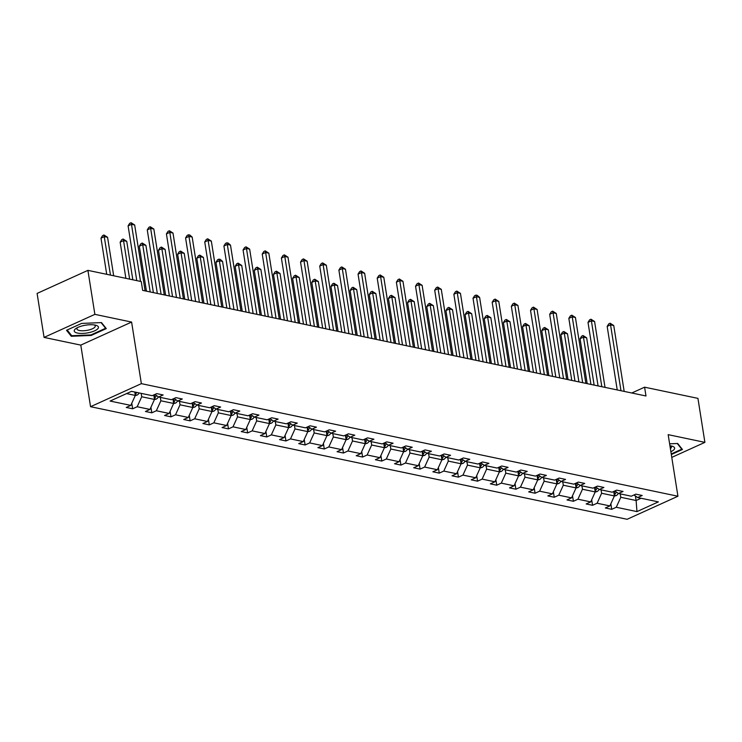 <?xml version="1.0" encoding="UTF-8"?>
<svg xmlns="http://www.w3.org/2000/svg" width="742" height="742" viewBox="0 0 742 742"><rect width="100%" height="100%" fill="white"/><g stroke="black" fill="none" stroke-linecap="round" stroke-linejoin="round"><path stroke-width="1.11" d="M90.552 406.699L627.111 519.289L677.928 496.24L141.36 383.651L90.552 406.699L80.795 345.113L131.603 322.065L94.874 314.358L44.066 337.406L80.795 345.113M44.066 337.406L37.1 293.424L87.908 270.366L94.874 314.358M671.77 457.387L704.9 442.362L697.934 398.371L644.594 387.185L631.776 393M620.247 493.894L620.785 497.288L636.117 500.507L636.961 511.6L616.268 507.259L611.723 509.318L610.851 503.781M635.393 495.953L636.117 500.507L641.06 498.262M620.785 497.288L616.268 507.259M601.085 489.868L601.623 493.263L614.395 495.944L609.878 505.914L605.342 507.982L611.723 509.318M609.878 505.914L597.106 503.234L592.561 505.293L591.68 499.756M581.923 485.852L582.461 489.247L595.232 491.927L590.715 501.898L586.171 503.957L592.561 505.293M590.715 501.898L577.935 499.218L573.399 501.277L572.518 495.739M562.761 481.827L563.299 485.222L576.07 487.902L571.553 497.873L567.009 499.932L573.399 501.277M571.553 497.873L558.772 495.192L554.237 497.251L553.356 491.714M543.598 477.811L544.136 481.206L556.908 483.886L552.391 493.857L547.846 495.916L554.237 497.251M552.391 493.857L539.61 491.176L535.075 493.235L534.194 487.689M524.436 473.786L524.974 477.18L537.746 479.861L533.229 489.831L528.684 491.89L535.075 493.235M533.229 489.831L520.448 487.151L515.913 489.21L515.031 483.673M505.265 469.76L505.803 473.164L518.584 475.845L514.058 485.815L509.522 487.874L515.913 489.21M514.058 485.815L501.286 483.135L496.75 485.194L495.869 479.647M486.103 465.744L486.641 469.139L499.422 471.819L494.895 481.79L490.36 483.849L496.75 485.194M494.895 481.79L482.124 479.109L477.588 481.168L476.707 475.631M466.941 461.719L467.479 465.123L480.259 467.803L475.733 477.774L471.198 479.833L477.588 481.168M475.733 477.774L462.962 475.093L458.417 477.152L457.545 471.606M447.778 457.703L448.316 461.097L461.097 463.778L456.571 473.748L452.036 475.808L458.417 477.152M456.571 473.748L443.799 471.068L439.255 473.127L438.383 467.59M428.616 453.677L429.154 457.081L441.926 459.762L437.409 469.732L432.874 471.791L439.255 473.127M437.409 469.732L424.637 467.052L420.093 469.111L419.221 463.565M409.454 449.661L409.992 453.056L422.764 455.736L418.247 465.707L413.711 467.766L420.093 469.111M418.247 465.707L405.475 463.027L400.93 465.086L400.059 459.548M390.292 445.636L390.83 449.031L403.602 451.711L399.085 461.691L394.549 463.75L400.93 465.086M399.085 461.691L386.313 459.01L381.768 461.07L380.896 455.523M371.13 441.62L371.668 445.014L384.439 447.695L379.923 457.666L375.378 459.725L381.768 461.07M379.923 457.666L367.142 454.985L362.606 457.044L361.725 451.507M351.968 437.594L352.506 440.989L365.277 443.67L360.76 453.65L356.216 455.709L362.606 457.044M360.76 453.65L347.979 450.969L343.444 453.028L342.563 447.482M332.806 433.578L333.343 436.973L346.115 439.654L341.598 449.624L337.053 451.683L343.444 453.028M341.598 449.624L328.817 446.944L324.282 449.003L323.401 443.466M313.643 429.553L314.181 432.948L326.953 435.628L322.436 445.599L317.891 447.658L324.282 449.003M322.436 445.599L309.655 442.918L305.12 444.977L304.239 439.44M294.472 425.537L295.01 428.932L307.791 431.612L303.265 441.583L298.729 443.642L305.12 444.977M303.265 441.583L290.493 438.902L285.958 440.961L285.076 435.415M275.31 421.512L275.848 424.906L288.629 427.587L284.103 437.557L279.567 439.616L285.958 440.961M284.103 437.557L271.331 434.877L266.795 436.936L265.914 431.399M256.148 417.496L256.686 420.89L269.467 423.571L264.94 433.541L260.405 435.6L266.795 436.936M264.94 433.541L252.169 430.861L247.633 432.92L246.752 427.373M236.986 413.47L237.523 416.865L250.304 419.545L245.778 429.516L241.243 431.575L247.633 432.92M245.778 429.516L233.007 426.835L228.462 428.895L227.59 423.357M217.823 409.445L218.361 412.849L231.133 415.529L226.616 425.5L222.081 427.559L228.462 428.895M226.616 425.5L213.844 422.819L209.3 424.878L208.428 419.332M198.661 405.429L199.199 408.823L211.971 411.504L207.454 421.475L202.918 423.534L209.3 424.878M207.454 421.475L194.682 418.794L190.137 420.853L189.266 415.316M179.499 401.403L180.037 404.807L192.809 407.488L188.292 417.458L183.756 419.518L190.137 420.853M188.292 417.458L175.52 414.778L170.975 416.837L170.103 411.291M160.337 397.387L160.875 400.782L173.647 403.462L169.13 413.433L164.585 415.492L170.975 416.837M169.13 413.433L156.349 410.753L151.813 412.812L150.932 407.275M141.175 393.362L141.713 396.766L154.484 399.446L149.967 409.417L145.423 411.476L151.813 412.812M149.967 409.417L137.187 406.737L132.651 408.796L131.77 403.249M126.567 393.585L135.322 395.421L130.805 405.392L126.261 407.451L132.651 408.796M130.805 405.392L110.104 401.051L131.51 391.34L152.212 395.681L156.748 393.622L163.138 394.967L158.602 397.026L171.374 399.706L175.91 397.647L182.3 398.983L177.765 401.042L190.536 403.722L195.072 401.663L201.462 403.008L196.927 405.067L209.698 407.748L214.243 405.688L220.624 407.024L216.089 409.083L228.861 411.764L233.405 409.705L239.787 411.049L235.251 413.108L248.023 415.789L252.568 413.73L258.949 415.066L254.413 417.125L267.185 419.805L271.73 417.746L278.111 419.091L273.575 421.15L286.347 423.83L290.892 421.771L297.282 423.107L292.738 425.166L305.518 427.846L310.054 425.787L316.444 427.132L311.9 429.191L324.681 431.872L329.216 429.813L335.607 431.148L331.062 433.207L343.843 435.888L348.378 433.829L354.769 435.174L350.224 437.233L363.005 439.913L367.54 437.854L373.931 439.19L369.395 441.249L382.167 443.929L386.703 441.87L393.093 443.215L388.558 445.274L401.329 447.955L405.865 445.896L412.255 447.24L407.72 449.3L420.491 451.98L425.036 449.921L431.417 451.257L426.882 453.316L439.654 455.996L444.198 453.937L450.579 455.282L446.044 457.341L458.816 460.021L463.36 457.962L469.742 459.298L465.206 461.357L477.978 464.038L482.523 461.978L488.904 463.323L484.368 465.382L497.14 468.063L501.685 466.004L508.075 467.339L503.53 469.398L516.311 472.079L520.847 470.02L527.237 471.365L522.693 473.424L535.474 476.104L540.009 474.045L546.4 475.381L541.855 477.44L554.636 480.12L559.171 478.061L565.562 479.406L561.017 481.465L573.798 484.146L578.333 482.087L584.724 483.422L580.188 485.481L592.96 488.162L597.495 486.103L603.886 487.448L599.351 489.507L612.122 492.187L616.658 490.128L623.048 491.464L618.513 493.523L631.284 496.203L635.82 494.144L642.21 495.489L637.675 497.548L658.367 501.889L636.961 511.6M87.908 270.366L141.249 281.561L142.64 290.363L645.985 395.978L644.594 387.185M614.84 490.954L618.513 493.523M613.69 491.473L614.395 495.944M601.623 493.263L597.106 503.234M595.678 486.938L599.351 489.507M594.528 487.457L595.232 491.927M582.461 489.247L577.935 499.218M576.515 482.912L580.188 485.481M575.365 483.432L576.07 487.902M563.299 485.222L558.772 495.192M557.353 478.887L561.017 481.465M556.203 479.415L556.908 483.886M544.136 481.206L539.61 491.176M538.191 474.871L541.855 477.44M537.041 475.39L537.746 479.861M524.974 477.18L520.448 487.151M519.02 470.845L522.693 473.424M517.87 471.374L518.584 475.845M505.803 473.164L501.286 483.135M499.858 466.829L503.53 469.398M498.707 467.349L499.422 471.819M486.641 469.139L482.124 479.109M480.695 462.804L484.368 465.382M479.545 463.333L480.259 467.803M467.479 465.123L462.962 475.093M461.533 458.788L465.206 461.357M460.383 459.307L461.097 463.778M448.316 461.097L443.799 471.068M442.371 454.763L446.044 457.341M441.221 455.282L441.926 459.762M429.154 457.081L424.637 467.052M423.209 450.746L426.882 453.316M422.059 451.266L422.764 455.736M409.992 453.056L405.475 463.027M404.047 446.721L407.72 449.3M402.897 447.24L403.602 451.711M390.83 449.031L386.313 459.01M384.885 442.705L388.558 445.274M383.735 443.224L384.439 447.695M371.668 445.014L367.142 454.985M365.723 438.68L369.395 441.249M364.572 439.199L365.277 443.67M352.506 440.989L347.979 450.969M346.56 434.664L350.224 437.233M345.41 435.183L346.115 439.654M333.343 436.973L328.817 446.944M327.398 430.638L331.062 433.207M326.248 431.158L326.953 435.628M314.181 432.948L309.655 442.918M308.227 426.613L311.9 429.191M307.077 427.142L307.791 431.612M295.01 428.932L290.493 438.902M289.065 422.597L292.738 425.166M287.915 423.116L288.629 427.587M275.848 424.906L271.331 434.877M269.902 418.571L273.575 421.15M268.752 419.1L269.467 423.571M256.686 420.89L252.169 430.861M250.74 414.555L254.413 417.125M249.59 415.075L250.304 419.545M237.523 416.865L233.007 426.835M231.578 410.53L235.251 413.108M230.428 411.059L231.133 415.529M218.361 412.849L213.844 422.819M212.416 406.514L216.089 409.083M211.266 407.033L211.971 411.504M199.199 408.823L194.682 418.794M193.254 402.489L196.927 405.067M192.104 403.008L192.809 407.488M180.037 404.807L175.52 414.778M174.092 398.473L177.765 401.042M172.942 398.992L173.647 403.462M160.875 400.782L156.349 410.753M154.93 394.447L158.602 397.026M153.78 394.967L154.484 399.446M141.713 396.766L137.187 406.737M704.9 442.362L668.171 434.654L677.928 496.24M131.603 322.065L141.36 383.651M134.784 392.026L135.322 395.421M634.002 494.979L637.675 497.548M106.273 328.595L101.496 322.584L81.62 323.429L66.52 330.273L71.306 336.284L91.183 335.449L106.273 328.595M671.324 454.54L682.445 449.494L677.669 443.484L669.627 443.827M91.09 334.855L91.183 335.449M71.084 334.93L71.306 336.284M140.526 281.413L131.482 224.334L134.673 225.002L145.107 290.873M136.769 280.624L128.097 225.874L131.482 224.334L131.065 222.711L134.673 225.002M128.097 225.874L129.702 223.323L131.065 222.711M135.276 395.523L137.085 395.087A4.99 3.599 -78.1 0 0 139.171 392.945M113.674 275.774L107.571 237.301L104.381 236.633L100.995 238.163L106.718 274.317M135.127 394.206L135.647 393.9A4.99 3.599 -78.1 0 0 136.751 392.435M135.211 392.11A4.99 3.599 101.9 0 1 134.886 392.666M100.995 238.163L102.609 235.622L103.963 235.001L110.475 275.106M103.963 235.001L107.571 237.301M161.079 294.231L150.645 228.36L153.835 229.028L164.27 294.899M157.323 293.442L147.259 229.89L150.645 228.36L150.227 226.727L153.835 229.028M147.259 229.89L148.873 227.349L150.227 226.727M180.241 298.247L169.807 232.376L172.997 233.044L183.432 298.924M176.485 297.459L166.421 233.915L169.807 232.376L169.389 230.753L172.997 233.044M166.421 233.915L168.035 231.365L169.389 230.753M154.438 399.548L156.247 399.103A4.99 3.599 -78.1 0 0 158.389 396.868M132.837 279.799L126.743 241.317L123.543 240.649L120.158 242.189L125.88 278.343M154.985 394.494L154.893 394.837A4.99 3.599 101.9 0 1 154.048 396.682M154.29 398.222L154.809 397.916A4.99 3.599 -78.1 0 0 156.339 395.44M120.158 242.189L121.771 239.638L123.126 239.026L123.543 240.649L129.637 279.122M123.126 239.026L126.743 241.317M173.6 403.565L175.418 403.129A4.99 3.599 -78.1 0 0 177.551 400.893M153.39 292.617L145.905 245.342L142.705 244.674L139.32 246.205L146.443 291.161M174.157 398.51L174.055 398.862A4.99 3.599 101.9 0 1 173.211 400.708M173.452 402.247L173.971 401.941A4.99 3.599 -78.1 0 0 175.502 399.456M139.32 246.205L140.934 243.664L142.288 243.042L142.705 244.674L150.199 291.949M142.288 243.042L145.905 245.342M83.558 325.58A12.243 3.96 171 0 0 76.24 328.307A12.243 3.96 171 0 0 76.426 332.787A12.243 3.96 171 0 0 89.133 332.592A12.243 3.96 171 0 0 95.709 325.219A12.243 3.96 171 0 0 83.558 325.58M77.576 327.556A9.266 3.005 171 0 0 76.936 328.929A9.266 3.005 171 0 0 88.205 330.134A9.266 3.005 171 0 0 95.245 326.035A9.266 3.005 171 0 0 94.206 324.922M105.503 327.621L105.605 328.27L90.978 334.911L71.714 335.718L67.16 329.986M101.097 322.603L105.605 328.27M681.666 448.52L681.768 449.17L671.232 453.956M677.26 443.503L681.768 449.17M670.87 451.702A12.243 3.96 171 0 0 671.881 446.118A12.243 3.96 171 0 0 669.933 445.766M670.388 448.632A9.266 3.005 171 0 0 671.408 446.934A9.266 3.005 171 0 0 670.378 445.821M199.403 302.272L188.969 236.401L192.169 237.069L202.594 302.94M195.647 301.484L185.583 237.932L188.969 236.401L188.551 234.778L189.831 235.038L192.169 237.069M185.583 237.932L187.197 235.39L188.551 234.778M192.762 407.59L194.58 407.145A4.99 3.599 -78.1 0 0 196.713 404.919M172.552 296.633L165.067 249.358L161.867 248.691L158.482 250.23L165.605 295.177M193.319 402.535L193.217 402.878A4.99 3.599 101.9 0 1 192.373 404.724M192.623 406.264L193.133 405.957A4.99 3.599 -78.1 0 0 194.664 403.481M158.482 250.23L160.096 247.68L161.45 247.067L161.867 248.691L169.362 295.965M161.45 247.067L165.067 249.358M218.565 306.288L208.131 240.417L211.331 241.094L221.756 306.965M214.809 305.5L204.746 241.957L208.131 240.417L207.714 238.794L211.331 241.094M204.746 241.957L206.359 239.406L207.714 238.794M211.924 411.606L213.742 411.17A4.99 3.599 -78.1 0 0 215.876 408.935M191.714 300.658L184.229 253.384L181.029 252.716L177.644 254.246L184.767 299.202M212.481 406.551L212.379 406.904A4.99 3.599 101.9 0 1 211.535 408.749M211.785 410.289L212.295 409.983A4.99 3.599 -78.1 0 0 213.826 407.506M177.644 254.246L179.258 251.705L180.612 251.084L181.029 252.716L188.524 299.991M180.612 251.084L184.229 253.384M237.728 310.314L227.293 244.443L230.493 245.11L240.927 310.981M233.971 309.525L223.908 245.982L227.293 244.443L226.876 242.82L228.156 243.079L230.493 245.11M223.908 245.982L225.522 243.432L226.876 242.82M231.096 415.631L232.905 415.186A4.99 3.599 -78.1 0 0 235.038 412.96M210.876 304.674L203.391 257.4L200.201 256.732L196.806 258.272L203.929 303.218M231.643 410.576L231.541 410.92A4.99 3.599 101.9 0 1 230.697 412.765M230.947 414.305L231.458 414.008A4.99 3.599 -78.1 0 0 232.988 411.522M196.806 258.272L198.42 255.721L199.774 255.109L200.201 256.732L207.686 304.007M199.774 255.109L203.391 257.4M256.89 314.33L246.455 248.459L249.655 249.136L260.09 315.007M253.133 313.541L243.07 249.998L246.455 248.459L246.038 246.836L249.655 249.136M243.07 249.998L244.684 247.448L246.038 246.836M276.052 318.355L265.627 252.484L268.817 253.152L279.252 319.023M272.295 317.567L262.232 254.024L265.627 252.484L265.2 250.861L268.817 253.152M262.232 254.024L263.846 251.473L265.2 250.861M295.214 322.38L284.789 256.5L287.979 257.177L298.414 323.048M291.467 321.592L281.394 258.04L284.789 256.5L284.362 254.877L287.979 257.177M281.394 258.04L283.008 255.489L284.362 254.877M314.385 326.397L303.951 260.525L307.142 261.193L317.576 327.064M310.629 325.608L300.556 262.065L303.951 260.525L303.524 258.902L307.142 261.193M300.556 262.065L302.17 259.514L303.524 258.902M333.548 330.422L323.113 264.551L326.304 265.219L336.738 331.09M329.791 329.633L319.728 266.081L323.113 264.551L322.687 262.918L326.304 265.219M319.728 266.081L321.332 263.54L322.687 262.918M352.71 334.438L342.275 268.567L345.466 269.235L355.9 335.106M348.953 333.65L338.89 270.107L342.275 268.567L341.858 266.944L345.466 269.235M338.89 270.107L340.495 267.556L341.858 266.944M371.872 338.463L361.437 272.592L364.628 273.26L375.062 339.131M368.115 337.675L358.052 274.123L361.437 272.592L361.02 270.96L364.628 273.26M358.052 274.123L359.666 271.581L361.02 270.96M391.034 342.479L380.6 276.608L383.79 277.276L394.225 343.147M387.278 341.691L377.214 278.148L380.6 276.608L380.182 274.985L383.79 277.276M377.214 278.148L378.828 275.597L380.182 274.985M410.196 346.505L399.762 280.634L402.962 281.301L413.387 347.173M406.44 345.716L396.376 282.164L399.762 280.634L399.344 279.001L402.962 281.301M396.376 282.164L397.99 279.623L399.344 279.001M429.358 350.521L418.924 284.65L422.124 285.318L432.549 351.198M425.602 349.732L415.539 286.189L418.924 284.65L418.507 283.027L422.124 285.318M415.539 286.189L417.152 283.639L418.507 283.027M448.52 354.546L438.086 288.675L441.286 289.343L451.72 355.214M444.764 353.758L434.701 290.205L438.086 288.675L437.669 287.043L441.286 289.343M434.701 290.205L436.315 287.664L437.669 287.043M467.683 358.562L457.248 292.691L460.448 293.368L470.882 359.239M463.926 357.774L453.863 294.231L457.248 292.691L456.831 291.068L460.448 293.368M453.863 294.231L455.477 291.68L456.831 291.068M486.845 362.588L476.42 296.717L479.61 297.384L490.045 363.255M483.088 361.799L473.025 298.247L476.42 296.717L475.993 295.093L477.273 295.353L479.61 297.384M473.025 298.247L474.639 295.706L475.993 295.093M506.007 366.604L495.582 300.733L498.772 301.41L509.207 367.281M502.26 365.815L492.187 302.272L495.582 300.733L495.155 299.109L498.772 301.41M492.187 302.272L493.801 299.722L495.155 299.109M250.258 419.647L252.067 419.211A4.99 3.599 -78.1 0 0 254.2 416.976M230.039 308.7L222.554 261.425L219.363 260.757L215.968 262.288L223.092 307.244M250.805 414.602L250.703 414.945A4.99 3.599 101.9 0 1 249.859 416.791M250.11 418.33L250.62 418.024A4.99 3.599 -78.1 0 0 252.159 415.548M215.968 262.288L217.582 259.746L218.936 259.134L219.363 260.757L226.848 308.032M218.936 259.134L220.216 259.394L222.554 261.425M269.42 423.673L271.229 423.237A4.99 3.599 -78.1 0 0 273.362 421.002M249.201 312.725L241.716 265.45L238.525 264.773L235.14 266.313L242.254 311.26M269.967 418.618L269.865 418.97A4.99 3.599 101.9 0 1 269.031 420.807M269.272 422.356L269.782 422.05A4.99 3.599 -78.1 0 0 271.322 419.564M235.14 266.313L236.744 263.762L238.099 263.15L238.525 264.773L246.01 312.048M238.099 263.15L241.716 265.45M288.582 427.689L290.391 427.253A4.99 3.599 -78.1 0 0 292.524 425.018M268.363 316.741L260.878 269.467L257.687 268.799L254.302 270.338L261.416 315.285M289.13 422.643L289.037 422.986A4.99 3.599 101.9 0 1 288.193 424.832M288.434 426.372L288.944 426.066A4.99 3.599 -78.1 0 0 290.484 423.589M254.302 270.338L255.907 267.788L257.27 267.176L257.687 268.799L265.172 316.073M257.27 267.176L260.878 269.467M307.745 431.714L309.553 431.278A4.99 3.599 -78.1 0 0 311.686 429.043M287.534 320.767L280.04 273.492L276.849 272.815L273.464 274.355L280.578 319.301M308.292 426.659L308.199 427.012A4.99 3.599 101.9 0 1 307.355 428.848M307.596 430.397L308.106 430.091A4.99 3.599 -78.1 0 0 309.646 427.605M273.464 274.355L275.078 271.804L276.432 271.192L276.849 272.815L284.334 320.09M276.432 271.192L280.04 273.492M326.907 435.73L328.715 435.294A4.99 3.599 -78.1 0 0 330.849 433.059M306.696 324.783L299.202 277.508L296.012 276.84L292.626 278.38L299.74 323.327M327.454 430.685L327.361 431.028A4.99 3.599 101.9 0 1 326.517 432.874M326.758 434.413L327.268 434.107A4.99 3.599 -78.1 0 0 328.808 431.631M292.626 278.38L294.24 275.829L295.594 275.217L296.012 276.84L303.497 324.115M295.594 275.217L299.202 277.508M346.069 439.756L347.877 439.32A4.99 3.599 -78.1 0 0 350.011 437.084M325.859 328.808L318.364 281.533L315.174 280.856L311.788 282.396L318.902 327.343M346.616 434.701L346.523 435.053A4.99 3.599 101.9 0 1 345.679 436.89M345.92 438.439L346.44 438.132A4.99 3.599 -78.1 0 0 347.97 435.647M311.788 282.396L313.402 279.845L314.756 279.233L315.174 280.856L322.659 328.131M314.756 279.233L318.364 281.533M365.231 443.772L367.04 443.336A4.99 3.599 -78.1 0 0 369.182 441.1M345.021 332.824L337.536 285.549L334.336 284.882L330.951 286.421L338.074 331.368M365.778 438.726L365.685 439.069A4.99 3.599 101.9 0 1 364.841 440.915M365.083 442.455L365.602 442.149A4.99 3.599 -78.1 0 0 367.132 439.672M330.951 286.421L332.564 283.871L333.919 283.258L334.336 284.882L341.821 332.156M333.919 283.258L337.536 285.549M384.393 447.797L386.211 447.361A4.99 3.599 -78.1 0 0 388.344 445.126M364.183 336.849L356.698 289.575L353.498 288.907L350.113 290.437L357.236 335.384M384.95 442.742L384.848 443.095A4.99 3.599 101.9 0 1 384.004 444.94M384.245 446.48L384.764 446.174A4.99 3.599 -78.1 0 0 386.294 443.688M350.113 290.437L351.727 287.896L353.081 287.275L353.498 288.907L360.992 336.172M353.081 287.275L356.698 289.575M403.555 451.813L405.373 451.377A4.99 3.599 -78.1 0 0 407.506 449.142M383.345 340.866L375.86 293.591L372.66 292.923L369.275 294.463L376.398 339.409M404.112 446.767L404.01 447.111A4.99 3.599 101.9 0 1 403.166 448.956M403.416 450.496L403.926 450.19A4.99 3.599 -78.1 0 0 405.457 447.714M369.275 294.463L370.889 291.912L372.243 291.3L372.66 292.923L380.154 340.198M372.243 291.3L375.86 293.591M422.717 455.838L424.535 455.402A4.99 3.599 -78.1 0 0 426.669 453.167M402.507 344.891L395.022 297.616L391.822 296.948L388.437 298.479L395.56 343.435M423.274 450.784L423.172 451.136A4.99 3.599 101.9 0 1 422.328 452.982M422.578 454.521L423.088 454.215A4.99 3.599 -78.1 0 0 424.619 451.73M388.437 298.479L390.051 295.937L391.405 295.316L391.822 296.948L399.317 344.223M391.405 295.316L395.022 297.616M441.88 459.864L443.697 459.419A4.99 3.599 -78.1 0 0 445.831 457.183M421.669 348.907L414.184 301.632L410.994 300.964L407.599 302.504L414.722 347.451M442.436 454.809L442.334 455.152A4.99 3.599 101.9 0 1 441.49 456.998M441.74 458.537L442.251 458.231A4.99 3.599 -78.1 0 0 443.781 455.755M407.599 302.504L409.213 299.953L410.567 299.341L410.994 300.964L418.479 348.239M410.567 299.341L414.184 301.632M461.051 463.88L462.86 463.444A4.99 3.599 -78.1 0 0 464.993 461.209M440.831 352.932L433.347 305.658L430.156 304.99L426.761 306.52L433.885 351.476M461.598 458.825L461.496 459.177A4.99 3.599 101.9 0 1 460.652 461.023M460.903 462.563L461.413 462.257A4.99 3.599 -78.1 0 0 462.952 459.771M426.761 306.52L428.375 303.979L429.729 303.357L430.156 304.99L437.641 352.264M429.729 303.357L433.347 305.658M480.213 467.905L482.022 467.46A4.99 3.599 -78.1 0 0 484.155 465.234M459.994 356.948L452.509 309.674L449.318 309.006L445.933 310.546L453.047 355.492M480.76 462.85L480.658 463.193A4.99 3.599 101.9 0 1 479.824 465.039M480.065 466.579L480.575 466.273A4.99 3.599 -78.1 0 0 482.114 463.796M445.933 310.546L447.537 307.995L448.891 307.383L449.318 309.006L456.803 356.281M448.891 307.383L452.509 309.674M499.375 471.921L501.184 471.485A4.99 3.599 -78.1 0 0 503.317 469.25M479.156 360.974L471.671 313.699L468.48 313.031L465.095 314.562L472.209 359.518M499.923 466.876L499.83 467.219A4.99 3.599 101.9 0 1 498.986 469.065M499.227 470.604L499.737 470.298A4.99 3.599 -78.1 0 0 501.277 467.822M465.095 314.562L466.699 312.02L468.063 311.399L468.48 313.031L475.965 360.306M468.063 311.399L471.671 313.699M525.178 370.629L514.744 304.758L517.935 305.426L528.369 371.297M521.422 369.841L511.349 306.298L514.744 304.758L514.317 303.135L517.935 305.426M511.349 306.298L512.963 303.747L514.317 303.135M544.34 374.645L533.906 308.774L537.097 309.451L547.531 375.322M540.584 373.866L530.521 310.314L533.906 308.774L533.479 307.151L537.097 309.451M530.521 310.314L532.125 307.763L533.479 307.151M563.503 378.67L553.068 312.799L556.259 313.467L566.693 379.338M559.746 377.882L549.683 314.339L553.068 312.799L552.651 311.176L556.259 313.467M549.683 314.339L551.287 311.788L552.651 311.176M582.665 382.696L572.23 316.815L575.421 317.493L585.855 383.364M578.908 381.907L568.845 318.355L572.23 316.815L571.813 315.192L575.421 317.493M568.845 318.355L570.459 315.814L571.813 315.192M601.827 386.712L591.393 320.841L594.583 321.509L605.018 387.38M598.071 385.923L588.007 322.38L591.393 320.841L590.975 319.218L594.583 321.509M588.007 322.38L589.621 319.83L590.975 319.218M620.989 390.737L610.555 324.866L613.745 325.534L624.18 391.405M617.233 389.949L607.169 326.397L610.555 324.866L610.137 323.234L613.745 325.534M607.169 326.397L608.783 323.855L610.137 323.234M518.537 475.947L520.346 475.511A4.99 3.599 -78.1 0 0 522.479 473.275M498.327 364.99L490.833 317.724L487.642 317.047L484.257 318.587L491.371 363.534M519.085 470.892L518.992 471.244A4.99 3.599 101.9 0 1 518.148 473.081M518.389 474.63L518.899 474.323A4.99 3.599 -78.1 0 0 520.439 471.838M484.257 318.587L485.871 316.036L487.225 315.424L487.642 317.047L495.127 364.322M487.225 315.424L490.833 317.724M537.7 479.963L539.508 479.527A4.99 3.599 -78.1 0 0 541.641 477.292M517.489 369.015L509.995 321.74L506.805 321.073L503.419 322.603L510.533 367.559M538.247 474.917L538.154 475.26A4.99 3.599 101.9 0 1 537.31 477.106M537.551 478.646L538.061 478.34A4.99 3.599 -78.1 0 0 539.601 475.863M503.419 322.603L505.033 320.062L506.387 319.45L506.805 321.073L514.289 368.347M506.387 319.45L509.995 321.74M556.862 483.988L558.67 483.552A4.99 3.599 -78.1 0 0 560.804 481.317M536.652 373.041L529.157 325.766L525.967 325.089L522.581 326.628L529.695 371.575M557.409 478.933L557.316 479.286A4.99 3.599 101.9 0 1 556.472 481.122M556.713 482.671L557.223 482.365A4.99 3.599 -78.1 0 0 558.763 479.879M522.581 326.628L524.195 324.078L525.549 323.466L525.967 325.089L533.452 372.363M525.549 323.466L529.157 325.766M576.024 488.004L577.832 487.568A4.99 3.599 -78.1 0 0 579.975 485.333M555.814 377.057L548.329 329.782L545.129 329.114L541.743 330.654L548.867 375.6M576.571 482.959L576.478 483.302A4.99 3.599 101.9 0 1 575.634 485.147M575.875 486.687L576.395 486.381A4.99 3.599 -78.1 0 0 577.925 483.905M541.743 330.654L543.357 328.103L544.711 327.491L545.129 329.114L552.614 376.389M544.711 327.491L548.329 329.782M595.186 492.029L597.004 491.594A4.99 3.599 -78.1 0 0 599.137 489.358M574.976 381.082L567.491 333.807L564.291 333.13L560.906 334.67L568.029 379.616M595.743 486.975L595.641 487.327A4.99 3.599 101.9 0 1 594.796 489.163M595.038 490.712L595.557 490.406A4.99 3.599 -78.1 0 0 597.087 487.921M560.906 334.67L562.519 332.119L563.874 331.507L564.291 333.13L571.785 380.405M563.874 331.507L567.491 333.807M614.348 496.046L616.166 495.61A4.99 3.599 -78.1 0 0 618.299 493.374M594.138 385.098L586.653 337.823L583.453 337.156L580.068 338.695L587.191 383.642M614.905 491L614.803 491.343A4.99 3.599 101.9 0 1 613.959 493.189M614.209 494.728L614.719 494.422A4.99 3.599 -78.1 0 0 616.25 491.946M580.068 338.695L581.682 336.145L583.036 335.532L583.453 337.156L590.947 384.43M583.036 335.532L586.653 337.823M135.211 394.735L136.992 395.106M135.369 392.147L135.647 393.9M154.373 398.76L156.154 399.131M154.327 394.725L154.893 394.837M154.484 395.913L154.809 397.916M173.545 402.776L175.316 403.156M173.489 398.742L174.055 398.862M173.647 399.938L173.971 401.941M192.707 406.802L194.478 407.173M192.651 402.767L193.217 402.878M192.818 403.954L193.133 405.957M211.869 410.818L213.64 411.198M211.813 406.783L212.379 406.904M211.98 407.979L212.295 409.983M231.031 414.843L232.803 415.214M230.975 410.808L231.541 410.92M231.142 411.995L231.458 414.008M250.193 418.868L251.965 419.239M250.137 414.824L250.703 414.945M250.304 416.021L250.62 418.024M269.355 422.884L271.127 423.255M269.309 418.85L269.865 418.97M269.467 420.037L269.782 422.05M288.517 426.91L290.289 427.281M288.471 422.866L289.037 422.986M288.629 424.062L288.944 426.066M307.68 430.926L309.451 431.297M307.633 426.891L308.199 427.012M307.791 428.078L308.106 430.091M326.842 434.951L328.623 435.322M326.795 430.907L327.361 431.028M326.953 432.104L327.268 434.107M346.004 438.967L347.785 439.338M345.957 434.933L346.523 435.053M346.115 436.12L346.44 438.132M365.166 442.993L366.947 443.364M365.12 438.949L365.685 439.069M365.277 440.145L365.602 442.149M384.337 447.009L386.109 447.38M384.282 442.974L384.848 443.095M384.439 444.17L384.764 446.174M403.5 451.034L405.271 451.405M403.444 446.999L404.01 447.111M403.611 448.187L403.926 450.19M422.662 455.05L424.433 455.43M422.606 451.015L423.172 451.136M422.773 452.212L423.088 454.215M441.824 459.075L443.595 459.446M441.768 455.041L442.334 455.152M441.935 456.228L442.251 458.231M460.986 463.091L462.758 463.472M460.93 459.057L461.496 459.177M461.097 460.253L461.413 462.257M480.148 467.117L481.92 467.488M480.102 463.082L480.658 463.193M480.259 464.269L480.575 466.273M499.31 471.142L501.082 471.513M499.264 467.098L499.83 467.219M499.422 468.295L499.737 470.298M518.472 475.158L520.244 475.529M518.426 471.124L518.992 471.244M518.584 472.311L518.899 474.323M537.635 479.184L539.415 479.555M537.588 475.14L538.154 475.26M537.746 476.336L538.061 478.34M556.797 483.2L558.578 483.571M556.75 479.165L557.316 479.286M556.908 480.352L557.223 482.365M575.959 487.225L577.74 487.596M575.913 483.181L576.478 483.302M576.07 484.378L576.395 486.381M595.13 491.241L596.902 491.612M595.075 487.206L595.641 487.327M595.232 488.394L595.557 490.406M614.293 495.266L616.064 495.637M614.237 491.223L614.803 491.343M614.404 492.419L614.719 494.422"/></g></svg>
